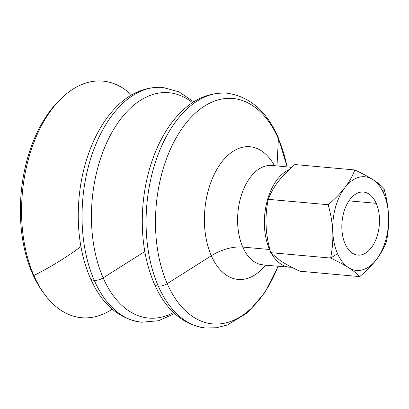 <?xml version="1.0" encoding="UTF-8"?>
<svg xmlns="http://www.w3.org/2000/svg" width="409" height="409" viewBox="0 0 409 409"><rect width="100%" height="100%" fill="white"/><g stroke="black" fill="none" stroke-linecap="round" stroke-linejoin="round"><path stroke-width="0.61" d="M158.293 286.106A117.904 69.637 95.1 0 0 205.655 328.018A117.904 69.637 -84.9 0 1 158.293 286.106A9.402 5.174 -23.7 0 0 167.199 283.652A9.402 5.174 156.3 0 1 158.293 286.106A117.904 69.637 -84.9 0 1 156.836 158.032A117.904 69.637 -84.9 0 1 226.796 93.15A117.904 69.637 95.1 0 0 156.836 158.032A117.904 69.637 95.1 0 0 158.293 286.106A9.402 5.174 156.3 0 1 154.3 283.861A9.402 5.174 -23.7 0 0 158.293 286.106M278.222 266.187L264.925 292.455L247.721 312.588L227.506 324.95L216.652 327.727L205.655 328.018C183.074 324.899 165.957 310.186 154.3 283.861C144.275 260.272 140.527 233.585 143.053 203.805C144.679 186.253 148.493 169.745 154.5 154.275C158.994 142.787 164.495 132.598 170.998 123.712C186.785 102.311 205.384 92.127 226.796 93.15C249.378 96.263 266.494 110.982 278.151 137.306A9.402 5.174 156.3 0 1 278.391 138.702A113.15 66.825 -84.9 0 1 287.021 166.933A113.15 66.825 95.1 0 0 278.391 138.702A9.402 5.174 -23.7 0 0 278.151 137.306L287.154 166.944M278.089 266.177A113.15 66.825 -84.9 0 1 167.199 283.652A113.15 66.825 -84.9 0 1 184.822 124.668A113.15 66.825 -84.9 0 1 278.391 138.702L276.995 166.028L278.391 138.702A113.15 66.825 95.1 0 0 184.822 124.668A113.15 66.825 95.1 0 0 167.199 283.652A113.15 66.825 95.1 0 0 278.089 266.177M94.249 280.323A117.884 69.622 95.1 0 0 141.606 322.226A117.884 69.622 -84.9 0 1 94.249 280.323A9.402 5.174 -23.7 0 0 103.155 277.869A9.402 5.174 156.3 0 1 94.249 280.323A117.884 69.622 -84.9 0 1 92.797 152.276A117.884 69.622 -84.9 0 1 162.741 87.408A117.884 69.622 95.1 0 0 92.797 152.276A117.884 69.622 95.1 0 0 94.249 280.323A9.402 5.174 156.3 0 1 90.261 278.079A9.402 5.174 -23.7 0 0 94.249 280.323M173.544 312.517A113.129 66.815 -84.9 0 1 103.155 277.869A113.129 66.815 -84.9 0 1 109.392 137.143A113.129 66.815 -84.9 0 1 192.434 102.664A113.129 66.815 95.1 0 0 109.392 137.143A113.129 66.815 95.1 0 0 103.155 277.869A113.129 66.815 95.1 0 0 173.544 312.517M270.676 252.66C268.309 244.178 266.837 236.177 266.264 228.662C266.837 236.177 268.309 244.178 270.676 252.66L330.61 258.053C337.926 261.489 343.903 264.684 348.54 267.634A47.015 27.766 -84.9 0 1 337.558 253.698L330.61 258.053L337.558 253.698A47.015 27.766 -84.9 0 1 332.762 231.693C333.146 240.175 332.425 248.963 330.61 258.053C332.425 248.963 333.146 240.175 332.762 231.693C332.369 223.207 330.835 214.219 328.166 204.725C335.058 198.866 340.631 193.171 344.879 187.644C349.112 182.112 352.435 176.213 354.838 169.955L294.909 164.556C288.769 169.791 283.708 174.842 279.725 179.709L276.76 183.58C273.243 188.488 270.4 193.738 268.238 199.331L328.166 204.725L268.238 199.331C270.4 193.738 273.243 188.488 276.76 183.58L279.725 179.709C283.708 174.842 288.769 169.791 294.909 164.556L354.838 169.955C352.435 176.213 349.112 182.112 344.879 187.644C340.631 193.171 335.058 198.866 328.166 204.725C330.835 214.219 332.369 223.207 332.762 231.693A47.015 27.766 -84.9 0 1 344.879 187.644A47.015 27.766 -84.9 0 1 372.773 179.536A47.015 27.766 -84.9 0 1 383.754 193.472A47.015 27.766 -84.9 0 1 388.55 215.477C388.156 206.995 386.623 198.002 383.954 188.508L383.754 193.472L383.954 188.508C381.122 185.476 377.395 182.486 372.773 179.536C368.136 176.581 362.154 173.39 354.838 169.955C362.154 173.39 368.136 176.581 372.773 179.536C377.395 182.486 381.122 185.476 383.954 188.508C386.623 198.002 388.156 206.995 388.55 215.477A47.015 27.766 -84.9 0 1 376.433 259.526C380.672 253.994 383.99 248.099 386.398 241.837C388.213 232.747 388.933 223.958 388.55 215.477C388.933 223.958 388.213 232.747 386.398 241.837C383.99 248.099 380.672 253.994 376.433 259.526A47.015 27.766 -84.9 0 1 348.54 267.634C343.903 264.684 337.926 261.489 330.61 258.053L270.676 252.66L280.288 260.605L270.676 252.66M348.974 200.86L376.208 203.314A31.651 18.691 95.1 0 0 363.494 192.061A31.651 18.691 95.1 0 0 344.715 209.48A31.651 18.691 95.1 0 0 345.104 243.856A31.651 18.691 95.1 0 0 357.819 255.109A31.651 18.691 95.1 0 0 376.597 237.69A31.651 18.691 95.1 0 0 376.208 203.314L348.974 200.86M291.775 267.266A49.821 29.428 -84.9 0 1 289.557 267.21A49.821 29.428 -84.9 0 1 271.576 253.58A49.821 29.428 95.1 0 0 291.775 267.266M270.226 250.988A49.821 29.428 -84.9 0 1 269.541 249.5L242.752 247.087A49.821 29.428 95.1 0 0 262.767 264.797A49.821 29.428 -84.9 0 1 242.752 247.087A49.821 29.428 -84.9 0 1 242.138 192.971A49.821 29.428 -84.9 0 1 271.699 165.553A49.821 29.428 95.1 0 0 242.138 192.971A49.821 29.428 95.1 0 0 242.752 247.087A33.185 18.262 -23.7 0 0 211.31 255.758A33.185 18.262 156.3 0 1 242.752 247.087L269.541 249.5A49.821 29.428 -84.9 0 1 289.368 169.51A49.821 29.428 95.1 0 0 269.541 249.5A49.821 29.428 95.1 0 0 270.226 250.988M274.521 165.809A66.616 39.346 95.1 0 0 220.165 164.229A66.616 39.346 95.1 0 0 211.31 255.758L167.199 283.652L211.31 255.758A66.616 39.346 -84.9 0 1 220.165 164.229A66.616 39.346 -84.9 0 1 274.521 165.809M265.589 265.052A66.616 39.346 -84.9 0 1 211.31 255.758A66.616 39.346 95.1 0 0 265.589 265.052M144.806 251.545L103.155 277.869L144.806 251.545M33.87 275.513A190.819 105.016 -23.7 0 0 80.916 246.617A190.819 105.016 156.3 0 1 33.87 275.513A118.789 70.159 -84.9 0 1 61.616 98.18A118.789 70.159 -84.9 0 1 131.524 94.954A118.789 70.159 95.1 0 0 42.009 124.709A118.789 70.159 95.1 0 0 33.87 275.513L32.418 273.58L33.87 275.513A118.789 70.159 95.1 0 0 112.235 309.224A118.789 70.159 -84.9 0 1 44.029 293.57A118.789 70.159 -84.9 0 1 33.87 275.513M60.583 99.198A116.161 68.605 95.1 0 0 59.55 100.174A116.161 68.605 95.1 0 0 32.418 273.58A116.161 68.605 -84.9 0 1 60.583 99.198M193.713 101.836L179.086 91.882L162.741 87.408C141.325 86.386 122.726 96.575 106.938 117.986C100.435 126.877 94.934 137.071 90.445 148.569C84.438 164.035 80.629 180.543 79.009 198.089C76.493 227.844 80.246 254.51 90.261 278.079A9.402 5.174 156.3 0 1 90.016 276.689M154.3 283.861A9.402 5.174 156.3 0 1 154.06 282.471M43.19 292.384A116.161 68.605 -84.9 0 1 32.418 273.58A116.161 68.605 95.1 0 0 42.352 291.239L44.029 293.57M265.993 222.726C265.881 215.252 266.627 207.455 268.238 199.331C266.627 207.455 265.881 215.252 265.993 222.726L266.264 228.662L265.993 222.726M280.288 260.605L283.524 262.67C287.849 265.298 293.268 268.146 299.792 271.213L359.721 276.612C356.893 273.58 353.166 270.584 348.54 267.634C353.166 270.584 356.893 273.58 359.721 276.612C366.612 270.753 372.185 265.058 376.433 259.526C372.185 265.058 366.612 270.753 359.721 276.612L299.792 271.213C293.268 268.146 287.849 265.298 283.524 262.67L280.288 260.605M388.55 215.477A47.015 27.766 95.1 0 0 383.754 193.472A47.015 27.766 95.1 0 0 372.773 179.536A47.015 27.766 95.1 0 0 344.879 187.644A47.015 27.766 95.1 0 0 332.762 231.693A47.015 27.766 95.1 0 0 337.558 253.698A47.015 27.766 95.1 0 0 348.54 267.634A47.015 27.766 95.1 0 0 376.433 259.526A47.015 27.766 95.1 0 0 388.55 215.477M345.104 243.856A31.651 18.691 -84.9 0 1 350.032 199.387A31.651 18.691 -84.9 0 1 376.208 203.314A31.651 18.691 -84.9 0 1 371.28 247.782A31.651 18.691 -84.9 0 1 345.104 243.856M90.261 278.079C101.913 304.398 119.029 319.112 141.606 322.226L158.482 320.743L174.653 313.56M289.557 267.21L261.704 264.853M291.719 167.358L270.666 165.308M59.55 100.174L61.616 98.18"/></g></svg>
